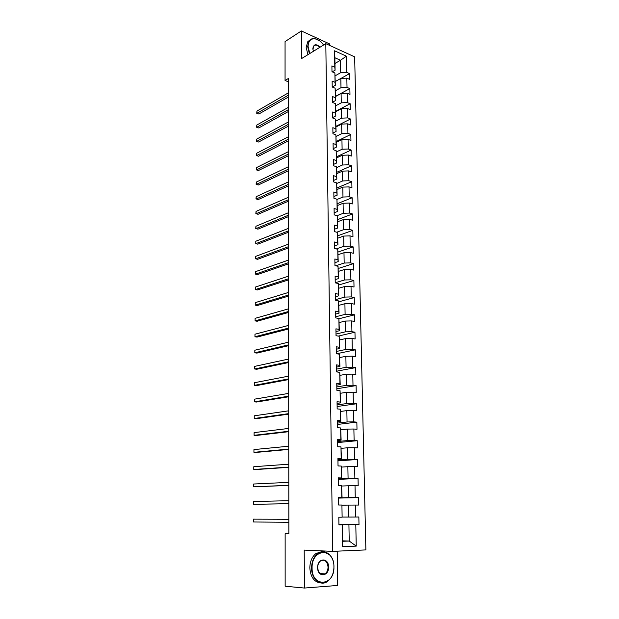 <?xml version="1.0" encoding="UTF-8"?>
<svg xmlns="http://www.w3.org/2000/svg" width="619" height="619" viewBox="0 0 619 619"><rect width="100%" height="100%" fill="white"/><g stroke="black" fill="none" stroke-linecap="round" stroke-linejoin="round"><path stroke-width="0.93" d="M329.757 45.466L329.734 43.988L301.352 30.95L285.065 41.597L285.065 80.478L288.315 81.793M365.883 549.912L354.656 56.863L325.811 43.655L332.643 551.367L365.883 549.912M332.643 551.367L304.208 550.098L304.416 588.05L337.711 585.45L337.208 551.165M334.964 63.478L340.489 60.26L334.871 57.745L335.08 70.21L334.802 67.162L331.9 65.885L331.985 71.727L334.894 72.98L335.049 82.342L332.132 81.104L332.217 87L335.142 88.223L335.297 97.67L332.364 96.479L332.457 102.429L335.397 103.613L335.552 113.153L332.604 112L332.697 118.012L335.645 119.15L335.808 128.798L332.844 127.676L332.937 133.75L335.9 134.849L336.063 144.591L333.084 143.515L333.184 149.643L336.163 150.703L336.318 160.545L333.332 159.509L333.424 165.706L336.419 166.72L336.581 176.663L333.579 175.664L333.68 181.924L336.682 182.899L336.844 192.942L333.827 191.991L333.927 198.312L336.953 199.241L337.115 209.384L334.082 208.479L334.183 214.87L337.216 215.752L337.386 225.997L334.337 225.146L334.438 231.599L337.487 232.434L337.657 242.787L334.593 241.975L334.693 248.498L337.765 249.287L337.935 259.748L334.856 258.99L334.956 265.574L338.044 266.317L338.214 276.886L335.119 276.175L335.219 282.837L338.322 283.525L338.492 294.211L335.39 293.545L335.49 300.277L338.601 300.919L338.779 311.705L335.653 311.102L335.761 317.895L338.887 318.491L339.065 329.393L335.931 328.836L336.032 335.715L339.181 336.249L339.359 347.274L336.202 346.764L336.31 353.712L339.467 354.2L339.653 365.342L336.481 364.893L336.589 371.911L339.761 372.344L339.947 383.602L336.759 383.207L336.868 390.31L340.063 390.682L340.249 402.064L337.046 401.731L337.154 408.904L340.365 409.221L340.551 420.727L337.332 420.448L337.44 427.706L340.667 427.961L340.86 439.598L337.626 439.374L337.734 446.709L340.976 446.91L341.17 458.671L337.92 458.509L338.028 465.929L341.286 466.061L341.487 477.953L338.214 477.86L338.33 485.358L341.603 485.435L341.796 497.459L338.516 497.428L338.632 505.011L341.92 505.019L342.121 517.174L338.817 517.213L338.933 524.881L342.245 524.819L342.601 546.662L356.235 546.12L349.217 541.045L348.923 524.61L338.926 524.51M334.802 67.162L334.539 50.789L346.392 56.174L346.717 72.384L349.534 73.622L340.976 78.42M356.235 546.12L355.801 524.587L359.005 524.525L358.842 517.012L355.654 517.043L355.407 505.05L358.594 505.058L358.44 497.622L355.26 497.591L355.02 485.729L358.192 485.799L358.037 478.441L354.873 478.348L354.641 466.618L357.79 466.749L357.635 459.476L354.494 459.321L354.261 447.715L357.395 447.901L357.24 440.705L354.114 440.496L353.882 429.013L357.001 429.261L356.853 422.143L353.743 421.872L353.511 410.513L356.614 410.815L356.467 403.774L353.372 403.449L353.139 392.206L356.235 392.57L356.087 385.606L353 385.219L352.776 374.1L355.855 374.518L355.708 367.624L352.644 367.191L352.42 356.188L355.476 356.652L355.337 349.836L352.281 349.34L352.064 338.454L355.105 338.98L354.966 332.225L351.925 331.683L351.708 320.913L354.741 321.485L354.602 314.808L351.577 314.212L351.36 303.55L354.377 304.177L354.238 297.561L351.228 296.919L351.019 286.373L354.022 287.038L353.882 280.5L350.888 279.811L350.679 269.366L353.666 270.085L353.526 263.609L350.547 262.866L350.339 252.529L353.31 253.303L353.178 246.888L350.207 246.107L350.006 235.87L352.962 236.682L352.83 230.338L349.874 229.51L349.673 219.381L352.613 220.24L352.482 213.957L349.542 213.083L349.34 203.055L352.273 203.961L352.141 197.74L349.217 196.819L349.015 186.892L351.932 187.843L351.809 181.684L348.892 180.725L348.698 170.898L351.6 171.881L351.476 165.784L348.574 164.786L348.381 155.052L351.267 156.081L351.143 150.046L348.257 149.001L348.064 139.368L350.942 140.436L350.818 134.462L347.94 133.379L347.754 123.839L350.617 124.945L350.493 119.026L347.63 117.904L347.445 108.457L350.292 109.609L350.168 103.744L347.321 102.584L347.135 93.229L349.975 94.413L349.851 88.61L347.019 87.411L346.833 78.149L349.658 79.371L349.534 73.622M288.856 533.624L285.142 533.717L288.856 533.802L288.307 78.536L285.065 80.478M334.894 72.98L335.32 85.298L332.241 87.008M335.266 81.538L340.821 78.427L340.992 87.681L335.382 90.753M335.32 85.298L335.049 82.342M346.833 78.149L340.821 78.427M347.019 87.411L340.992 87.681M335.142 88.223L335.575 100.541L332.457 102.205M335.506 96.518L341.092 93.5L341.262 102.847L335.614 105.834M335.575 100.541L335.297 97.67M347.135 93.229L341.092 93.5M347.321 102.584L341.262 102.847M335.397 103.613L335.823 115.931L332.689 117.54M335.753 111.644L341.371 108.72L341.541 118.159L335.838 121.061M335.823 115.931L335.552 113.153M347.445 108.457L341.371 108.72M347.63 117.904L341.541 118.159M335.645 119.15L336.078 131.468L332.929 133.031M336.001 126.918L341.649 124.094L341.827 133.627L336.071 136.435M336.078 131.468L335.808 128.798M347.754 123.839L341.649 124.094M347.94 133.379L341.827 133.627M335.9 134.849L336.334 147.167L333.169 148.676M336.256 142.347L341.936 139.615L342.106 149.241L336.295 151.965M336.334 147.167L336.063 144.591M348.064 139.368L341.936 139.615M348.257 149.001L342.106 149.241M336.163 150.703L336.597 163.021L333.409 164.468M336.512 157.922L342.214 155.292L342.392 165.018L336.527 167.648M336.597 163.021L336.318 160.545M348.381 155.052L342.214 155.292M348.574 164.786L342.392 165.018M336.419 166.72L336.852 179.038L333.656 180.423M336.767 173.653L342.5 171.123L342.686 180.949L336.751 183.487M336.852 179.038L336.581 176.663M348.698 170.898L342.5 171.123M348.892 180.725L342.686 180.949M336.682 182.899L337.123 195.209L333.896 196.54M337.03 189.538L342.794 187.116L342.972 197.035L336.976 199.48M337.123 195.209L336.844 192.942M349.015 186.892L342.794 187.116M349.217 196.819L342.972 197.035M336.953 199.241L337.386 211.551L334.152 212.82M337.285 205.585L343.088 203.272L343.266 213.292L337.03 215.698M337.386 211.551L337.115 209.384M349.34 203.055L343.088 203.272M349.542 213.083L343.266 213.292M337.216 215.752L337.657 228.063L334.399 229.262M337.556 221.788L343.383 219.583L343.568 229.711L336.697 232.218M337.657 228.063L337.386 225.997M349.673 219.381L343.383 219.583M349.874 229.51L343.568 229.711M337.487 232.434L337.928 244.737L334.655 245.875M337.819 238.16L343.684 236.071L343.87 246.292L336.279 248.908M337.928 244.737L337.657 242.787M350.006 235.87L343.684 236.071M350.207 246.107L343.87 246.292M337.765 249.287L338.206 261.582L334.91 262.657M338.09 254.695L343.986 252.722L344.172 263.052L335.753 265.768M338.206 261.582L337.935 259.748M350.339 252.529L343.986 252.722M350.547 262.866L344.172 263.052M338.044 266.317L338.485 278.604L335.173 279.618M338.361 271.401L344.288 269.544L344.481 279.981L335.219 282.767M338.485 278.604L338.214 276.886M350.679 269.366L344.288 269.544M350.888 279.811L344.481 279.981M338.322 283.525L338.763 295.812L335.436 296.749M338.639 288.284L344.597 286.535L344.791 297.081L335.483 299.681M338.763 295.812L338.492 294.211M351.019 286.373L344.597 286.535M351.228 296.919L344.791 297.081M338.601 300.919L339.05 313.191L335.699 314.065M338.918 305.329L344.907 303.712L345.1 314.367L335.746 316.773M339.05 313.191L338.779 311.705M351.36 303.55L344.907 303.712M351.577 314.212L345.1 314.367M338.887 318.491L339.336 330.755L335.97 331.552M339.197 322.561L345.224 321.06L345.417 331.83L336.009 334.036M339.336 330.755L339.065 329.393M351.708 320.913L345.224 321.06M351.925 331.683L345.417 331.83M339.181 336.249L339.622 348.505L336.241 349.232M339.483 339.963L345.541 338.593L345.742 349.48L336.272 351.484M339.622 348.505L339.359 347.274M352.064 338.454L345.541 338.593M352.281 349.34L345.742 349.48M339.467 354.2L339.916 366.44L336.512 367.098M339.769 357.558L345.866 356.312L346.067 367.315L336.543 369.117M339.916 366.44L339.653 365.342M352.42 356.188L345.866 356.312M352.644 367.191L346.067 367.315M339.761 372.344L340.21 384.577L336.79 385.15M340.063 375.331L346.191 374.224L346.392 385.335L336.821 386.929M340.21 384.577L339.947 383.602M352.776 374.1L346.191 374.224M353 385.219L346.392 385.335M340.063 390.682L340.512 402.899L337.069 403.402M340.357 393.289L346.516 392.314L346.725 403.549L337.092 404.934M340.512 402.899L340.249 402.064M353.139 392.206L346.516 392.314M353.372 403.449L346.725 403.549M340.365 409.221L340.814 421.423L337.355 421.849M340.651 411.442L346.849 410.606L347.058 421.965L337.37 423.125M340.814 421.423L340.551 420.727M353.511 410.513L346.849 410.606M353.743 421.872L347.058 421.965M340.667 427.961L341.123 440.155L337.641 440.496M340.953 429.787L347.189 429.099L347.398 440.573L337.657 441.517M341.123 440.155L340.86 439.598M353.882 429.013L347.189 429.099M354.114 440.496L347.398 440.573M340.976 446.91L341.433 459.081L337.928 459.344M341.255 448.334L347.522 447.785L347.739 459.391L337.943 460.103M341.433 459.081L341.17 458.671M354.261 447.715L347.522 447.785M354.494 459.321L347.739 459.391M341.286 466.061L341.742 478.224L338.222 478.394M341.564 467.082L347.87 466.68L348.079 478.41L338.229 478.882M354.641 466.618L347.87 466.68M354.873 478.348L348.079 478.41M341.603 485.435L342.059 497.575L338.516 497.661M341.874 486.023L348.218 485.776L348.427 497.637L338.523 497.877M355.02 485.729L348.218 485.776M355.26 497.591L348.427 497.637M341.92 505.019L342.121 517.174M342.183 505.181L348.567 505.089L348.783 517.074L342.377 517.074M355.407 505.05L348.567 505.089M355.654 517.043L348.783 517.074M342.601 546.662L342.5 524.726L338.933 524.688M342.764 540.851L349.217 541.045L342.771 541.269M355.801 524.587L348.923 524.61M304.416 588.05L285.15 586.208L285.142 533.717M301.352 30.95L301.507 58.627L325.811 43.655M335.08 70.21L332.241 71.835M335.158 75.82L340.721 72.663L340.489 60.26L346.392 56.174M334.871 57.745L334.539 50.789M346.717 72.384L340.721 72.663M359.005 524.525L338.926 524.332M358.44 497.622L338.523 498.094M358.037 478.441L338.237 479.392M357.635 459.476L337.951 460.884M357.24 440.705L337.672 442.57M356.853 422.143L337.394 424.448M356.467 403.774L337.123 406.513M356.087 385.606L336.844 388.763M355.708 367.624L336.581 371.199M355.337 349.836L336.581 353.759M354.966 332.225L338.26 336.094M354.602 314.808L338.941 318.77M354.238 297.561L338.763 301.824M353.882 280.5L338.562 285.042M353.526 263.609L338.314 268.445M353.178 246.888L338.051 252.018M352.83 230.338L337.781 235.762M352.482 213.957L337.517 219.66M352.141 197.74L337.262 203.713M351.809 181.684L336.999 187.928M351.476 165.784L336.744 172.299M351.143 150.046L336.496 156.816M350.818 134.462L336.241 141.488M350.493 119.026L335.993 126.299M350.168 103.744L335.746 111.265M349.851 88.61L335.506 96.371M288.841 519.233L253.341 519.14L288.841 519.264M253.318 521.987L253.341 519.14L253.318 521.987L288.849 522.258M312.077 568.002C311.814 588.05 334.871 586.139 333.927 566.71C334.299 547.343 311.543 548.148 312.077 568.002M333.951 566.679C333.834 573.38 331.629 578.339 327.335 581.558C320.449 586.611 311.372 578.943 311.566 568.002C311.728 561.472 313.856 556.613 317.934 553.432C324.952 548.07 334.082 555.761 333.951 566.679M317.632 567.677C317.315 557.796 328.728 557.262 328.557 567.027C328.975 576.792 317.485 577.612 317.632 567.677M328.047 567.027C327.234 561.209 324.766 559.143 320.65 560.845C318.731 562.323 317.733 564.59 317.663 567.638C318.468 573.449 320.913 575.538 325.014 573.89C326.979 572.405 327.993 570.114 328.047 567.027M320.89 582.959C314.243 582.231 310.552 577.202 309.825 567.886C309.995 561.363 312.115 556.52 316.201 553.347L322.561 551.722M323.59 45.025C321.052 41.411 318.181 39.322 314.986 38.773C310.645 38.517 308.339 41.078 308.084 46.44L309.779 53.536M309.399 53.768L307.643 46.464L309.237 40.8C310.591 39.059 312.417 38.324 314.723 38.602L319.69 40.854M313.369 51.323L312.85 48.576C313.717 44.019 316.131 43.547 320.1 47.176M319.721 47.408C317.346 44.893 315.311 44.475 313.624 46.154L312.943 49.69M307.922 54.681L306.165 47.392L307.759 41.736L310.042 39.918M288.825 503.68L253.473 504.307L253.496 501.491L288.818 500.717M288.825 503.727L253.473 504.307L253.496 501.491M288.802 485.296L253.628 486.805L253.651 484.012L288.794 482.363M288.802 485.435L253.628 486.805L253.651 484.012M288.779 467.097L253.782 469.473L253.805 466.711L288.779 464.204M288.779 467.33L255.941 469.55L253.782 469.473L253.805 466.711M288.756 449.092L253.929 452.311L253.952 449.58L288.756 446.222M288.756 449.417L256.08 452.419L253.929 452.311L253.952 449.58M288.733 431.273L254.076 435.319L254.107 432.611L288.733 428.433M288.74 431.683L256.22 435.466L254.076 435.319L254.107 432.611M288.717 413.631L254.231 418.498L254.254 415.813L288.709 410.823M288.717 414.126L256.359 418.668L254.231 418.498L254.254 415.813M288.694 396.175L254.378 401.832L254.401 399.178L288.694 393.39M288.694 396.756L256.49 402.041L254.378 401.832L254.401 399.178M288.671 378.89L254.525 385.328L254.541 382.697L288.671 376.135M288.671 379.555L256.63 385.567L254.525 385.328L254.541 382.697M288.655 361.782L254.664 368.986L254.688 366.378L288.647 359.051M288.655 362.525L256.761 369.249L254.664 368.986L254.688 366.378M288.632 344.845L254.811 352.799L254.835 350.215L288.632 342.145M288.632 345.665L256.893 353.093L254.811 352.799L254.835 350.215M288.609 328.07L254.951 336.759L254.974 334.206L288.609 325.401M288.616 328.975L257.024 337.092L254.951 336.759L254.974 334.206M288.593 311.473L255.09 320.882L255.113 318.344L288.586 308.827M288.593 312.448L257.156 321.238L255.09 320.882L255.113 318.344M288.57 295.031L255.229 305.144L255.252 302.637L288.57 292.416M288.57 296.083L257.287 305.531L255.229 305.144L255.252 302.637M288.555 278.751L255.368 289.56L255.392 287.077L288.547 276.159M288.555 279.881L257.411 289.971L255.368 289.56L255.392 287.077M288.531 262.634L255.5 274.116L255.523 271.656L288.531 260.065M288.531 263.833L257.543 274.557L255.5 274.116L255.523 271.656M288.516 246.672L255.639 258.819L255.662 256.382L288.508 244.134M288.516 247.94L257.666 259.291L255.639 258.819L255.662 256.382M288.493 230.864L255.771 243.669L255.794 241.248L288.493 228.349M288.493 232.202L257.79 244.157L255.771 243.669L255.794 241.248M288.477 215.211L255.902 228.651L255.926 226.26L288.469 212.719M288.477 216.611L257.914 229.169L255.717 228.419L255.926 226.26M288.454 199.705L256.034 213.772L256.057 211.404L288.454 197.237M288.462 201.175L258.03 214.313L255.848 213.57L256.057 211.404M288.439 184.346L256.165 199.032L256.189 196.68L288.439 181.901M288.439 185.886L258.154 199.597L255.98 198.854L256.189 196.68M288.423 169.134L256.297 184.423L256.312 182.094L288.415 166.712M288.423 170.736L258.27 185.011L256.111 184.269L256.312 182.094M288.4 154.069L256.421 169.946L256.444 167.633L288.4 151.67M288.4 155.725L258.394 170.558L256.243 169.823L256.444 167.633M288.384 139.143L256.545 155.593L256.568 153.311L288.384 136.76M288.384 140.861L258.51 156.236L256.367 155.501L256.568 153.311M288.369 124.357L256.676 141.38L256.692 139.113L288.361 121.997M288.369 126.137L258.626 142.037L256.49 141.31L256.692 139.113M288.346 109.71L256.8 127.282L256.815 125.038L288.346 107.373M288.353 111.544L258.742 127.971L256.614 127.243L256.815 125.038M258.742 127.971L256.614 127.243M288.33 95.194L256.924 113.316L256.939 111.095L288.33 92.881M288.33 97.09L258.858 114.02L256.738 113.308L256.939 111.095M258.858 114.02L256.738 113.308M316.201 553.347L317.934 553.432M325.014 573.89L319.977 573.519M307.759 41.736L309.237 40.8"/></g></svg>
